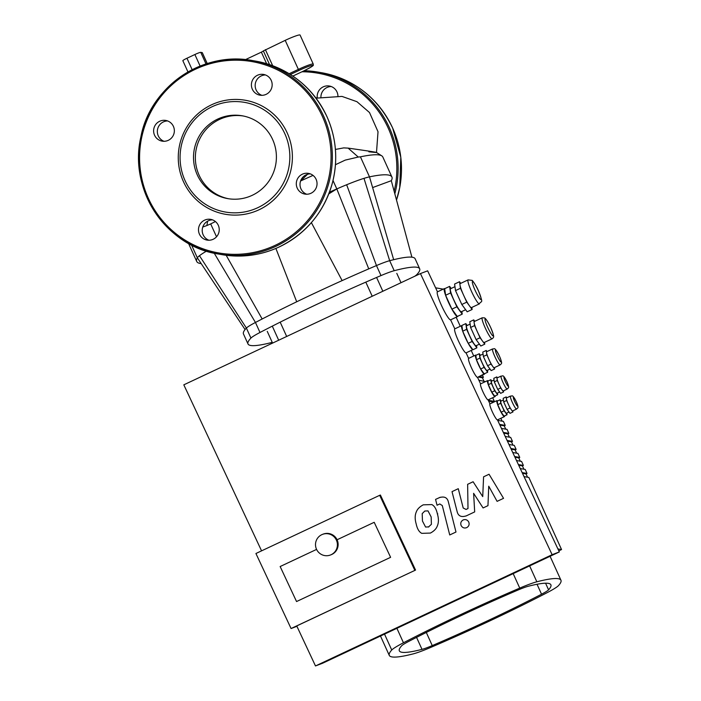 <?xml version="1.0" encoding="UTF-8"?>
<svg xmlns="http://www.w3.org/2000/svg" width="701" height="701" viewBox="0 0 701 701"><rect width="100%" height="100%" fill="white"/><g stroke="black" fill="none" stroke-linecap="round" stroke-linejoin="round"><path stroke-width="1.05" d="M317.281 97.86A10.524 10.375 100 0 1 329.391 86.03A10.524 10.375 100 0 1 337.935 95.906M331.222 86.53A10.524 10.375 -80 0 0 320.918 97.097M342.132 280.602L311.375 222.629M414.606 276.325A22.099 2.138 -24.4 0 0 416.745 274.678A183.618 17.744 155.6 0 0 419.671 268.79L415.132 258.774A183.618 17.744 155.6 0 0 393.673 259.685A183.618 17.744 155.6 0 0 389.668 260.693A22.099 2.138 155.6 0 0 376.463 265.565A183.618 17.744 155.6 0 0 368.752 268.869L336.813 188.919A44.189 4.267 -24.4 0 1 346.653 184.749A44.189 4.267 -24.4 0 1 363.985 178.361A44.189 4.267 -24.4 0 1 369.497 176.862L360.419 156.831L358.255 157.05L348.134 148.121C376.761 152.178 383.666 153.396 368.849 151.793M328.822 193.853L336.813 188.919A243.974 23.58 155.6 0 0 329.47 192.144M393.673 259.685L369.497 176.862A243.974 23.58 155.6 0 1 391.92 177.038L382.834 157.015A243.974 23.58 155.6 0 0 381.791 155.867A243.974 23.58 155.6 0 0 360.419 156.831M368.752 268.869A183.618 17.744 155.6 0 0 262.165 318.981A183.618 17.744 155.6 0 0 255.453 322.46A22.099 2.138 155.6 0 0 246.393 328.059A183.618 17.744 155.6 0 0 245.078 329.549L197.34 257.81A44.189 4.267 -24.4 0 1 199.461 255.716A44.189 4.267 -24.4 0 1 206.497 251.107M275.887 248.426L296.707 301.789M262.165 318.981L226.169 255.278M191.522 244.982L197.34 257.81A243.974 23.58 155.6 0 0 196.718 261.464A243.974 23.58 155.6 0 0 201.205 263.611M372.625 187.579L391.298 180.7A243.974 23.58 155.6 0 0 391.92 177.038M245.078 329.549A183.618 17.744 155.6 0 0 243.466 333.948L248.005 343.963A183.618 17.744 155.6 0 0 272.242 342.36M411.899 257.179L391.298 180.7M335.411 149.444L343.744 147.885L348.134 148.121M335.455 164.709L345.234 160.108L358.255 157.05M376.419 152.432L381.791 155.867M313.023 175.39A243.974 23.58 155.6 0 0 300.676 180.937L307.502 174.304M215.417 221.534A243.974 23.58 155.6 0 0 210.686 223.917L206.891 225.529L207.636 221.157M202.764 227.054L206.891 225.529M215.654 121.492A42.034 41.429 -80 0 0 211.097 124.69A42.034 41.429 -80 0 0 199.128 175.241A42.034 41.429 -80 0 0 223.514 197.393A42.034 41.429 -80 0 0 228.596 198.751A42.034 41.429 -80 0 1 195.632 162.571A42.034 41.429 -80 0 1 219.518 119.424A42.034 41.429 -80 0 1 243.168 115.972A42.034 41.429 -80 0 0 242.914 115.937A42.034 41.429 -80 0 0 228.92 116.313A42.034 41.429 -80 0 0 223.575 117.768M207.242 63.537L202.309 52.663A5.52 0.535 155.6 0 0 202.23 52.619L207.189 63.554M206.006 63.94L200.749 52.356A5.52 0.535 155.6 0 0 194.878 54.52L200.127 66.087M200.749 52.356L202.23 52.619M192.162 69.723L186.957 58.244A5.52 0.535 155.6 0 0 182.847 60.689L187.982 71.993M186.957 58.244L194.878 54.52M245.516 59.603L261.368 52.146L266.599 63.686M263.392 50.998L261.368 52.146M290.372 74.49L299.012 70.424A12.706 1.227 -24.4 0 1 312.515 65.447A12.706 1.227 -24.4 0 1 303.253 71.169L303.27 71.169C316.388 64.457 312.751 65.631 313.251 64.089L300.081 35.05A13.81 1.332 155.6 0 0 285.202 40.351L263.383 50.901M199.461 255.716L246.393 328.059L250.932 338.075A22.099 2.138 -24.4 0 1 259.992 332.476L255.453 322.46L214.217 253.175M250.932 338.075A183.618 17.744 155.6 0 0 248.005 343.963M346.653 184.749L376.463 265.565L381.002 275.581A22.099 2.138 -24.4 0 1 394.207 270.709L389.668 260.693L363.985 178.361M419.671 268.79A183.618 17.744 155.6 0 0 394.207 270.709M381.002 275.581A183.618 17.744 155.6 0 0 259.992 332.476M208.933 240.241A10.524 10.375 100 0 1 212.517 219.86M213.192 239.26A10.524 10.375 -80 0 0 210.686 219.36A10.524 10.375 -80 0 0 198.646 227.921A10.524 10.375 -80 0 0 213.192 239.26M164.06 141.313A10.524 10.375 100 0 1 167.644 120.931M154.562 135.232A10.524 10.375 -80 0 0 174.198 132.594A10.524 10.375 -80 0 0 155.78 124.401A10.524 10.375 -80 0 0 154.562 135.232M261.859 95.327A10.524 10.375 100 0 1 265.451 74.954M257.46 75.27A10.524 10.375 -80 0 0 259.966 95.178A10.524 10.375 -80 0 0 272.006 86.609A10.524 10.375 -80 0 0 257.46 75.27M306.731 194.256A10.524 10.375 100 0 1 310.324 173.874M316.098 179.298A10.524 10.375 -80 0 0 296.453 181.936A10.524 10.375 -80 0 0 314.872 190.129A10.524 10.375 -80 0 0 316.098 179.298M217.669 119.1A42.034 41.429 -80 0 0 193.844 162.72A42.034 41.429 -80 0 0 227.667 198.602A42.034 41.429 -80 0 0 252.246 195.307A42.034 41.429 -80 0 0 276.071 151.688A42.034 41.429 -80 0 0 242.248 115.796A42.034 41.429 -80 0 0 217.669 119.1M257.845 207.662A55.668 54.862 -80 0 0 284.843 133.742A55.668 54.862 -80 0 0 212.07 106.745A55.668 54.862 -80 0 0 185.073 180.656A55.668 54.862 -80 0 0 257.845 207.662M259.125 209.73A57.876 57.044 -80 0 0 287.191 132.883A57.876 57.044 -80 0 0 211.527 104.808A57.876 57.044 -80 0 0 183.46 181.655A57.876 57.044 -80 0 0 259.125 209.73M316.554 549.347A11.05 10.936 -110.9 0 0 330.399 555.017A11.05 10.936 -110.9 0 0 336.357 540.033A11.05 10.936 -110.9 0 0 322.521 534.372A11.05 10.936 -110.9 0 0 316.554 549.347M322.521 534.372L323.24 534.092A11.05 10.936 69.1 0 1 337.076 539.761A11.05 10.936 69.1 0 1 331.117 554.736L330.399 555.017M466.77 515.673L466.402 515.813C461.232 517.522 458.13 516.05 457.078 511.397L452.022 491.638L458.27 488.693L463.203 508.006L466.06 509.443L467.996 508.523L467.637 484.312L473.105 481.745L482.735 496.615L483.585 476.82L489.053 474.244L503.546 498.332L497.097 501.364L488.737 486.196L487.966 505.658L483.077 507.953L473.613 493.311L474.682 511.905L465.963 516.024M428.828 526.88L425.586 527.038L422.458 521.036L422.195 513.631L424.815 511.029L428.013 510.898L431.159 516.944L431.404 524.304L428.407 527.056M437.406 514.008C438.8 518.679 438.756 522.692 437.284 526.048C436.302 528.782 434.007 531.13 430.396 533.075L421.748 533.347C419.075 531.945 417.226 528.826 416.201 523.98C414.808 519.257 414.843 515.226 416.315 511.888C417.314 509.145 419.627 506.788 423.246 504.834L431.851 504.58C434.524 505.973 436.373 509.119 437.406 514.008L437.774 513.868M439.124 497.719C444.303 496.036 447.404 497.526 448.43 502.179L455.983 532.024L449.735 534.959L442.287 505.544L439.764 503.958L437.038 505.228L435.566 499.392L440.254 497.254M463.142 519.967C465.552 519.099 467.418 519.783 468.732 522.017C469.609 524.453 468.943 526.32 466.735 527.625C464.316 528.493 462.458 527.809 461.144 525.575C460.268 523.139 460.934 521.272 463.142 519.967L463.799 519.704M296.549 601.546L280.146 566.531L316.58 549.4L280.146 566.531L296.549 601.546L390.606 557.321L296.549 601.546M374.203 522.306L390.606 557.321L374.203 522.306L337.076 539.761L374.203 522.306M485.381 381.633L478.871 380.196M478.257 377.042L482.428 377.778L483.935 381.09M479.247 376.577L483.418 377.313L482.428 377.778M488.606 400.981L493.513 402.216M488.282 400.28L494.319 401.349L493.329 401.813M503.336 432.421L508.856 433.393L507.042 429.389L501.452 428.407M499.892 425.086L504.238 425.849L505.736 429.161M499.568 424.385L505.228 425.384L504.238 425.849M507.095 440.456L512.492 441.402L510.678 437.398L505.211 436.434M503.66 433.122L507.866 433.858L509.373 437.17M508.856 433.393L507.866 433.858M510.854 448.491L516.129 449.42L514.306 445.407L508.979 444.469M507.419 441.148L511.502 441.867L513.001 445.179M512.492 441.402L511.502 441.867M514.622 456.526L519.756 457.429L517.943 453.424L512.738 452.504M511.187 449.183L515.139 449.884L516.637 453.188M516.129 449.42L515.139 449.884M518.381 464.553L523.393 465.438L521.579 461.433L516.506 460.539M514.946 457.218L518.775 457.893L520.273 461.205M519.756 457.429L518.775 457.893M522.149 472.588L527.029 473.447L525.215 469.442L520.265 468.575M518.714 465.254L522.403 465.902L523.91 469.214M523.393 465.438L522.403 465.902M558.802 550.846L561.554 549.558L528.843 477.451L524.033 476.61M522.473 473.289L526.039 473.911L527.538 477.223M527.029 473.447L526.039 473.911M482.411 375.088L483.418 377.313M492.68 397.73L494.319 401.349M500.821 418.322L502.1 421.143M497.684 420.372L503.406 421.38L505.228 425.384M456.167 317.238L460.277 326.289M471.23 350.439L473.736 355.977M561.554 549.558L557.9 548.918M443.207 289.145L435.593 287.804M497.535 400.981A8.841 1.227 64.8 0 0 496.895 400.63L497.132 401.13A8.289 1.157 64.8 0 0 497.123 401.13A8.289 1.157 64.8 0 0 497.745 404.661L501.154 412.179A8.289 1.157 64.8 0 0 504.054 416.14A8.289 1.157 64.8 0 0 504.159 416.14L504.396 416.639A8.841 1.227 64.8 0 0 504.405 416.631A8.841 1.227 64.8 0 0 504.554 415.912M497.745 404.679A8.289 1.157 64.8 0 0 501.145 412.17A8.289 1.157 64.8 0 1 497.745 404.679M487.756 381.116A8.289 1.157 64.8 0 0 487.747 381.125A8.289 1.157 64.8 0 0 488.369 384.647A8.289 1.157 64.8 0 1 487.747 381.125L487.528 380.617L487.756 381.116A8.289 1.157 64.8 0 0 487.747 381.125M491.813 381.046L490.831 379.714L487.861 381.107L488.369 384.656A8.289 1.157 64.8 0 0 491.778 392.157A8.289 1.157 64.8 0 0 494.678 396.135A8.289 1.157 64.8 0 0 494.792 396.126L495.02 396.626A8.841 1.227 64.8 0 0 495.037 396.626A8.841 1.227 64.8 0 0 495.186 395.907M488.159 380.967A8.841 1.227 64.8 0 0 487.528 380.617A8.841 1.227 64.8 0 0 487.51 380.625L480.597 383.876L477.547 377.375L484.479 374.115A10.497 1.463 64.8 0 0 484.496 374.115A10.497 1.463 64.8 0 0 484.68 373.651M475.813 355.609A9.945 1.384 64.8 0 0 475.795 355.617A9.945 1.384 64.8 0 0 476.417 359.49A9.945 1.384 64.8 0 1 475.795 355.617L475.576 355.109L475.813 355.609A9.945 1.384 64.8 0 0 475.795 355.617M476.68 360.226A9.945 1.384 64.8 0 0 480.422 368.481A9.945 1.384 64.8 0 1 476.68 360.226M480.842 369.243A9.945 1.384 64.8 0 0 484.032 373.598A9.945 1.384 64.8 0 1 480.842 369.243M484.338 373.808L477.547 377.375L484.338 373.808M476.04 355.267A10.497 1.463 64.8 0 0 475.576 355.109A10.497 1.463 64.8 0 0 475.558 355.118L468.645 358.369L466.069 352.866L472.842 349.685M461.959 326.105A12.706 1.77 64.8 0 0 462.59 330.539A12.706 1.77 64.8 0 1 461.959 326.105M463.308 332.563A12.706 1.77 64.8 0 0 467.567 341.957A12.706 1.77 64.8 0 1 463.308 332.563M468.724 344.06A12.706 1.77 64.8 0 0 472.351 349.019A12.706 1.77 64.8 0 1 468.724 344.06M461.889 325.579A13.258 1.849 64.8 0 0 461.749 325.597L461.95 326.009L461.749 325.597A13.258 1.849 64.8 0 0 461.731 325.606A13.258 1.849 64.8 0 0 462.669 331.074M444.644 289.084A14.914 2.077 64.8 0 0 444.627 289.092A14.914 2.077 64.8 0 0 445.564 294.911A14.914 2.077 64.8 0 1 444.627 289.092A14.914 2.077 64.8 0 1 444.644 289.084L444.416 288.584L444.644 289.084M445.95 296.006A14.914 2.077 64.8 0 0 451.575 308.387A14.914 2.077 64.8 0 1 445.95 296.006M452.198 309.527A14.914 2.077 64.8 0 0 456.982 316.072A14.914 2.077 64.8 0 1 452.198 309.527M444.828 288.637A15.466 2.156 64.8 0 0 444.416 288.584A15.466 2.156 64.8 0 0 444.39 288.593A15.466 2.156 64.8 0 0 448.99 303.428A15.466 2.156 64.8 0 0 457.534 316.589L450.603 319.849L457.534 316.589A15.466 2.156 64.8 0 0 457.551 316.58A15.466 2.156 64.8 0 0 457.797 316.212M501.18 401.051L500.207 399.719L497.237 401.112L497.745 404.661A8.289 1.157 64.8 0 1 497.123 401.13A8.289 1.157 64.8 0 0 497.123 401.13L496.895 400.63L489.964 403.89L488.089 399.885A8.841 1.227 64.8 0 1 483.208 392.367A8.841 1.227 64.8 0 1 480.579 383.885A8.841 1.227 64.8 0 0 480.579 383.885L487.51 380.625A8.841 1.227 64.8 0 0 490.139 389.108A8.841 1.227 64.8 0 0 495.02 396.626L488.089 399.885L495.02 396.626L494.792 396.126A8.289 1.157 64.8 0 1 494.696 396.135L497.657 394.742L497.412 393.059M414.834 570.342L379.688 495.309L255.926 553.501L291.073 628.534L415.553 570.071L296.742 625.932L315.485 665.95L322.688 663.199L559.319 551.941L497.465 419.899A8.841 1.227 64.8 0 1 492.584 412.372A8.841 1.227 64.8 0 1 489.955 403.89A8.841 1.227 64.8 0 0 489.955 403.89L496.886 400.63A8.841 1.227 64.8 0 0 496.886 400.63A8.841 1.227 64.8 0 0 499.515 409.112A8.841 1.227 64.8 0 0 504.396 416.639L497.465 419.899L504.396 416.639L504.159 416.14A8.289 1.157 64.8 0 1 504.063 416.149L507.025 414.755L506.788 413.073M517.978 590.049A16.57 1.604 -24.4 0 1 528.23 586.273A172.569 16.675 -24.4 0 1 550.89 584.792A172.569 16.675 -24.4 0 1 548.576 589.848A16.57 1.604 -24.4 0 1 541.54 594.203A172.569 16.675 -24.4 0 1 432.254 645.586A16.57 1.604 -24.4 0 1 422.002 649.363A172.569 16.675 -24.4 0 1 399.342 650.843A172.569 16.675 -24.4 0 1 401.647 645.787A16.57 1.604 -24.4 0 1 408.683 641.433A172.569 16.675 -24.4 0 1 517.978 590.049M430.484 647.531A27.619 2.673 -24.4 0 1 413.388 653.831A183.618 17.744 -24.4 0 1 389.283 655.409A183.618 17.744 -24.4 0 1 391.736 650.02A27.619 2.673 -24.4 0 1 403.461 642.773A183.618 17.744 -24.4 0 1 519.748 588.104A27.619 2.673 -24.4 0 1 536.843 581.795A183.618 17.744 -24.4 0 1 560.949 580.226A183.618 17.744 -24.4 0 1 558.495 585.607A27.619 2.673 -24.4 0 1 546.762 592.862A183.618 17.744 -24.4 0 1 430.484 647.531M482.244 317.79L474.323 321.514A11.602 1.612 64.8 0 0 474.156 322.74A11.602 1.612 64.8 0 0 477.32 331.678A11.602 1.612 64.8 0 0 482.419 340.949A11.602 1.612 64.8 0 0 484.189 342.517L492.111 338.793A11.602 1.612 -115.2 0 1 485.714 328.979A11.602 1.612 -115.2 0 1 482.244 317.79L484.487 317.877C485.793 318.447 487.878 321.706 490.753 327.656C494.485 337.26 494.231 336.971 492.111 338.793M474.787 321.295L473.745 319.875L474.568 325.606L480.071 337.742L484.768 344.156L484.505 342.368M484.768 344.156L480.807 346.022L476.11 339.608L470.608 327.463L469.793 321.733L473.745 319.875M476.11 339.608L480.071 337.742M470.608 327.463L474.568 325.606M470.126 324.099L466.638 325.737A11.05 1.533 64.8 0 0 469.942 336.392A11.05 1.533 64.8 0 0 476.04 345.733L479.431 344.138M467.199 325.474L465.832 323.599L461.871 325.457L462.686 331.187L468.198 343.332L472.886 349.746L476.846 347.88L476.505 345.514M462.686 331.187L466.647 329.33L472.15 341.466L476.846 347.88M468.198 343.332L472.15 341.466M465.832 323.599L466.647 329.33M501.154 412.179L504.054 416.149A8.289 1.157 64.8 0 1 501.154 412.188L504.124 410.786L507.025 414.755M510.459 396.083L506.499 397.94A7.185 0.999 64.8 0 0 506.402 398.703A7.185 0.999 64.8 0 0 508.356 404.232A7.185 0.999 64.8 0 0 511.511 409.971A7.185 0.999 64.8 0 0 512.615 410.944L516.576 409.077A7.185 0.999 -115.2 0 1 512.615 403.005A7.185 0.999 -115.2 0 1 510.459 396.083C512.317 396.617 511.932 393.173 516.357 401.813C519.406 409.235 517.469 407.474 516.576 409.077M506.788 397.809L506.148 396.924L506.657 400.473L510.065 407.991L512.966 411.96L512.808 410.847M512.966 411.96L509.995 413.353L507.095 409.384L503.686 401.875L503.178 398.326L506.148 396.924M503.686 401.875L506.657 400.473M507.095 409.384L510.065 407.991M503.414 400.008L500.794 401.235A6.624 0.92 64.8 0 0 502.783 407.631A6.624 0.92 64.8 0 0 506.437 413.231L509.022 412.022M500.207 399.719L500.716 403.268L504.124 410.786M497.745 404.661L500.716 403.268M490.831 379.714L491.34 383.254L494.748 390.772L497.657 394.742M494.047 379.995L491.427 381.23A6.624 0.92 64.8 0 0 493.408 387.618A6.624 0.92 64.8 0 0 497.062 393.226L499.647 392.008M488.378 384.665A8.289 1.157 64.8 0 0 491.778 392.157L488.369 384.656L491.34 383.254M491.787 392.174A8.289 1.157 64.8 0 0 494.678 396.135L491.778 392.174L494.748 390.772M503.598 391.947L500.628 393.349L497.719 389.379L494.31 381.861L497.281 380.468L500.689 387.977L503.598 391.947L503.432 390.843M497.719 389.379L500.689 387.977M494.31 381.861L493.802 378.312L496.772 376.919L497.281 380.468M497.421 377.795L496.772 376.919M502.144 389.966A7.185 0.999 64.8 0 0 503.239 390.93L507.2 389.073A7.185 0.999 -115.2 0 1 503.239 383A7.185 0.999 -115.2 0 1 501.092 376.078L497.132 377.935A7.185 0.999 64.8 0 0 497.027 378.689A7.185 0.999 64.8 0 0 498.989 384.227A7.185 0.999 64.8 0 0 502.144 389.966M480.422 355.276L479.3 353.733L475.83 355.363L476.452 359.727L480.649 368.98L484.225 373.861L487.686 372.231L487.414 370.294M492.601 348.932L486.66 351.727A8.841 1.227 64.8 0 0 486.538 352.656A8.841 1.227 64.8 0 0 488.947 359.464A8.841 1.227 64.8 0 0 492.829 366.535A8.841 1.227 64.8 0 0 494.187 367.727L500.128 364.932A8.841 1.227 -115.2 0 1 495.248 357.457A8.841 1.227 -115.2 0 1 492.601 348.932C494.363 349.615 494.03 345.391 499.48 356.213A6.624 0.92 64.8 0 0 495.432 350.702A6.624 0.92 64.8 0 0 500.155 361.111A6.624 0.92 64.8 0 0 499.454 356.196C503.379 365.51 500.847 363.249 500.128 364.932M487.02 351.56L486.231 350.474L486.853 354.837L491.05 364.091L494.617 368.98L494.424 367.613M494.617 368.98L491.156 370.601L487.581 365.72L483.383 356.467L482.761 352.104L486.231 350.474M487.581 365.72L491.05 364.091M483.383 356.467L486.853 354.837M483.042 354.04L479.966 355.486A8.289 1.157 64.8 0 0 482.446 363.477A8.289 1.157 64.8 0 0 487.02 370.478L490.025 369.068M476.452 359.727L479.922 358.097L484.119 367.35L487.686 372.231M480.649 368.98L484.119 367.35M479.3 353.733L479.922 358.097M451.155 288.462L449.63 286.385L450.568 292.93L456.859 306.81L462.222 314.136L461.845 311.516M454.958 286.674L450.515 288.759A12.706 1.77 64.8 0 0 454.327 301.009A12.706 1.77 64.8 0 0 461.328 311.752L465.648 309.728M450.568 292.93L445.617 295.261L444.679 288.707L449.63 286.385M445.617 295.261L451.908 309.132L457.271 316.466L462.222 314.136M451.908 309.132L456.859 306.81M472.123 309.483L467.173 311.805L461.81 304.479L455.519 290.6L460.469 288.277L466.761 302.149L472.123 309.483L471.826 307.432M461.81 304.479L466.761 302.149M455.519 290.6L454.581 284.054L459.532 281.732L460.469 288.277M460.723 283.353L459.532 281.732M469.442 305.82A13.258 1.849 64.8 0 0 471.466 307.599L479.388 303.875A13.258 1.849 -115.2 0 1 472.08 292.668A13.258 1.849 -115.2 0 1 468.102 279.883L460.18 283.607A13.258 1.849 64.8 0 0 459.996 285A13.258 1.849 64.8 0 0 463.615 295.217A13.258 1.849 64.8 0 0 469.442 305.82M461.714 325.615L454.818 328.857L450.603 319.849A15.466 2.156 64.8 0 1 442.059 306.688A15.466 2.156 64.8 0 1 437.459 291.844A15.466 2.156 64.8 0 0 437.459 291.844L444.39 288.593L437.485 291.835L427.645 270.831L420.442 273.574L183.811 384.831L261.569 550.846M462.8 331.442A13.258 1.849 64.8 0 0 468.075 343.078M468.294 343.464A13.258 1.849 64.8 0 0 472.789 349.606M461.731 325.606L454.8 328.865A13.258 1.849 64.8 0 0 454.8 328.865A13.258 1.849 64.8 0 0 458.743 341.58A13.258 1.849 64.8 0 0 466.069 352.866M468.645 358.369A10.497 1.463 64.8 0 0 468.627 358.377L475.558 355.118A10.497 1.463 64.8 0 0 478.687 365.186A10.497 1.463 64.8 0 0 484.479 374.115M468.627 358.377A10.497 1.463 64.8 0 0 471.755 368.446A10.497 1.463 64.8 0 0 477.547 377.375M415.553 570.071L380.406 495.037L379.688 495.309M296.917 626.308L291.073 628.534M315.485 665.95L552.116 554.693L420.442 273.574M559.319 551.941L552.116 554.693M396.512 200.057A98.219 96.799 -80 0 0 392.665 128.081A98.219 96.799 -80 0 0 321.671 72.738L318.315 72.15A98.219 96.799 -80 0 0 304.181 70.731L318.315 72.15A98.219 96.799 -80 0 1 389.3 127.494A98.219 96.799 -80 0 1 394.829 193.809M394.146 191.285A97.115 95.704 -80 0 0 388.126 127.924A97.115 95.704 -80 0 0 301.973 71.774M333.01 180.525L336.813 188.919M216.521 236.78L210.686 223.917M299.012 70.424L298.372 69.39L289.145 73.728M313.251 64.089A13.81 1.332 155.6 0 0 298.372 69.39L285.202 40.351M292.816 76.085L303.27 71.169L292.808 76.076M272.689 65.728L265.399 49.657M272.295 326.14L278.683 340.23M365.808 282.135L372.213 296.251M286.683 336.471L280.19 322.162M382.842 291.257L376.586 277.465M275.256 245.289A97.115 95.704 -80 0 0 322.355 116.348A97.115 95.704 -80 0 0 195.395 69.241A97.115 95.704 -80 0 0 148.297 198.181A97.115 95.704 -80 0 0 275.256 245.289M275.896 246.323A98.219 96.799 -80 0 0 323.529 115.919A98.219 96.799 -80 0 0 252.535 60.566A98.219 96.799 -80 0 0 195.123 68.269A98.219 96.799 -80 0 0 139.446 170.185A98.219 96.799 -80 0 0 218.484 254.025A98.219 96.799 -80 0 0 275.896 246.323M279.252 246.918A98.219 96.799 -80 0 0 326.885 116.506A98.219 96.799 -80 0 0 255.9 61.162L252.535 60.566C201.485 50.665 149.865 88.124 140.919 136.686C128.073 190.444 167.145 246.77 218.484 254.025L221.84 254.621A98.219 96.799 -80 0 0 279.252 246.918M422.002 649.363L416.56 637.384M432.254 645.586L426.304 632.46M541.54 594.203L537.036 584.257M548.576 589.848L545.562 583.197M384.525 634.125L391.736 650.02M403.461 642.773L396.897 628.306M513.185 573.637L519.748 588.104M536.843 581.795L529.632 565.9M490.726 327.639A9.393 1.306 64.8 0 0 485.031 319.849A9.393 1.306 64.8 0 0 491.716 334.596A9.393 1.306 64.8 0 0 490.726 327.639M516.33 401.796A4.968 0.692 64.8 0 0 513.316 397.677A4.968 0.692 64.8 0 0 516.856 405.476A4.968 0.692 64.8 0 0 516.33 401.796M506.954 381.791A4.968 0.692 64.8 0 0 503.94 377.664A4.968 0.692 64.8 0 0 507.48 385.471A4.968 0.692 64.8 0 0 506.954 381.791M478.38 290.775A9.945 1.384 64.8 0 0 472.343 282.529A9.945 1.384 64.8 0 0 479.431 298.144A9.945 1.384 64.8 0 0 478.38 290.775M396.521 200.092L399.754 187.553L400.806 157.243L392.674 128.09C377.988 97.842 354.32 79.388 321.671 72.738M196.718 261.464L188.508 243.37M376.498 152.485L378.023 131.727L369.506 112.537L356.958 101.698L341.983 96.405L316.02 98.158M263.339 50.884L269.578 64.632M315.432 97.386L316.615 98.017M267.247 331.363L272.575 343.096M396.792 273.372L401.025 282.705M255.9 61.162C288.549 67.813 312.217 86.258 326.903 116.515C336.489 138.246 338.25 160.643 332.186 183.715C323.547 212.973 305.61 234.178 278.393 247.322C260.237 255.488 241.389 257.924 221.84 254.621M450.603 319.849L457.551 316.58M497.465 419.899L504.405 416.631M488.089 399.885L495.037 396.626M380.485 636.026L389.283 655.409M550.083 556.287L560.949 580.226M507.2 389.073C508.094 387.469 510.039 389.221 506.989 381.808C502.556 373.16 502.941 376.612 501.092 376.078M479.388 303.875C481.219 299.888 483.962 305.399 478.424 290.801C476.373 285.789 471.983 279.568 471.975 280.382L468.102 279.883"/></g></svg>
